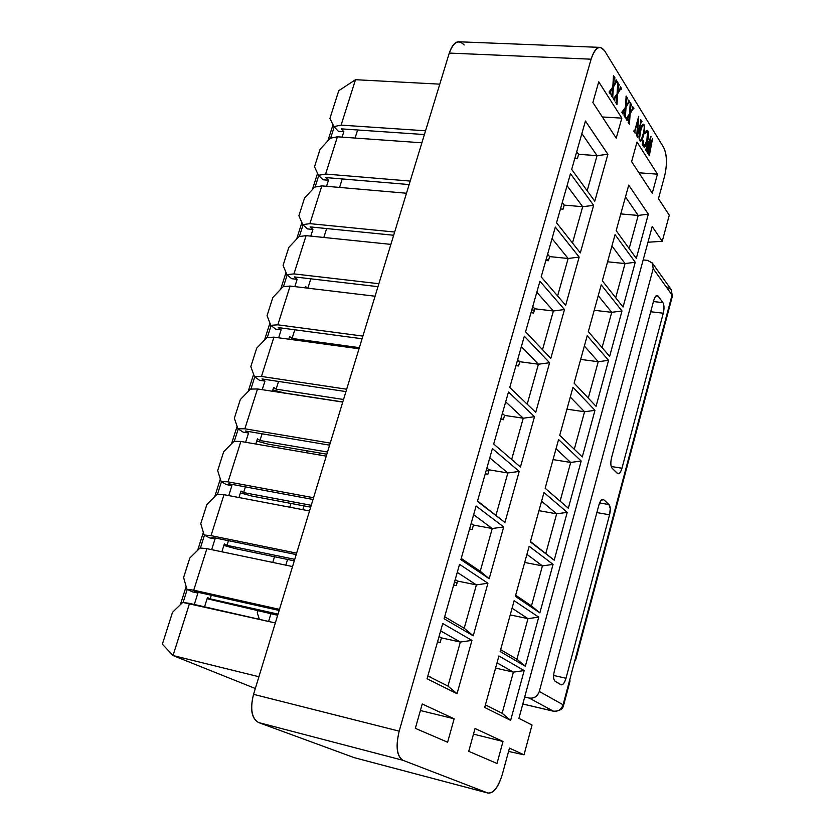 <?xml version="1.0" encoding="UTF-8"?>
<svg xmlns="http://www.w3.org/2000/svg" width="835" height="835" viewBox="0 0 835 835"><rect width="100%" height="100%" fill="white"/><g stroke="black" fill="none" stroke-linecap="round" stroke-linejoin="round"><path stroke-width="1.25" d="M604.54 50.674L663.658 147.471C667.061 154.579 667.384 164.109 664.608 176.06L658.481 198.646L669.273 215.2L662.249 241.294L652.218 226.546L662.249 241.294L647.96 242.233L662.249 241.294L669.273 215.2L658.481 198.646L664.608 176.06C667.29 164.182 666.977 154.652 663.658 147.471L604.54 50.674C599.676 44.631 595.198 47.459 591.096 59.191L449.272 53.075L253.548 694.334L399.182 731.157L591.096 59.191C593.862 50.653 597.046 46.718 600.647 47.397L604.54 50.674M599.457 47.355L459.678 41.823C455.607 41.155 452.142 44.902 449.272 53.075L591.096 59.191L399.182 731.157C395.633 746.469 396.886 756.186 402.94 760.299C396.74 756.364 395.487 746.647 399.182 731.157L253.548 694.334C249.853 709.082 251.502 718.476 258.506 722.525L402.94 760.299L487.828 793C493.401 793.542 498.245 787.311 502.346 774.327L509.454 748.118L524.025 754.809L532.041 725.03L518.911 718.371L532.041 725.03L524.025 754.809L508.557 751.427L524.025 754.809L509.454 748.118L502.346 774.327C498.328 787.363 493.537 793.605 487.974 793.062L354.155 757.627L258.506 722.525L354.155 757.627L487.828 793L402.94 760.299L258.506 722.525C251.669 718.319 250.009 708.915 253.548 694.334L449.272 53.075C453.551 41.854 458.509 39.151 464.156 44.996M502.138 713.267L513.389 672.133L495.562 668.094L513.389 672.133L497.013 662.844L513.389 672.133L524.182 670.568L498.912 655.966L484.707 707.475L510.634 720.375L502.138 713.267L485.427 704.876L502.138 713.267L510.634 720.375L524.182 670.568L513.389 672.133L502.138 713.267M275.331 622.973L189.545 603.392L173.022 655.548L258.913 676.736L173.022 655.548L162.366 644.161L172.511 612.326L182.729 602.4L275.331 622.973M204.565 606.815L207.466 597.568L210.19 598.852L211.318 595.272L210.19 598.852L278.024 614.122L210.19 598.852L207.466 597.568L204.565 606.815M194.649 591.535L197.916 593.069L194.304 604.477L197.916 593.069L194.649 591.535L279.14 610.458L194.649 591.535M279.485 609.362L193.73 590.188L186.904 589.259L192.374 591.838L197.916 593.069L192.374 591.838L186.904 589.259L183.606 577.496L189.806 558.041L200.024 547.969L206.892 548.658L193.73 590.188L279.485 609.362M187.238 589.427L183.095 602.452L187.238 589.427M207.101 598.737L277.679 615.28L207.101 598.737M516.907 659.232L528.002 618.652L510.227 614.915L528.002 618.652L512.074 608.224L528.002 618.652L538.721 617.117L514.141 600.72L500.134 651.519L525.351 666.257L516.907 659.232L500.645 649.672L516.907 659.232L525.351 666.257L538.721 617.117L528.002 618.652L516.907 659.232M292.542 566.558L206.892 548.658L292.542 566.558M221.88 551.799L224.354 543.94L227.005 545.359L228.477 540.694L227.005 545.359L294.745 559.346L227.005 545.359L224.354 543.94L221.88 551.799M211.829 537.281L215.023 538.982L211.641 549.66L215.023 538.982L211.829 537.281L296.206 554.576L211.829 537.281M296.644 553.146L211.015 535.642L204.147 535.016L209.491 537.844L215.023 538.982L209.491 537.844L204.147 535.016L200.755 523.691L206.871 504.507L217.09 494.289L223.999 494.685L211.015 535.642L296.644 553.146M204.471 535.183L200.4 548L204.471 535.183M270.937 613.756L268.588 621.428L270.937 613.756M223.874 545.464L235.47 548.668L294.285 560.849L235.47 548.668L223.874 545.464M531.477 605.918L542.426 565.879L524.693 562.456L542.426 565.879L526.927 554.346L542.426 565.879L553.062 564.387L529.16 546.257L515.352 596.336L539.88 612.869L531.477 605.918L515.654 595.219L531.477 605.918L539.88 612.869L553.062 564.387L542.426 565.879L531.477 605.918M309.514 510.957L223.999 494.685L309.514 510.957M238.967 497.535L241.012 491.043L243.601 492.587L245.396 486.878L243.601 492.587L311.236 505.321L243.601 492.587L241.012 491.043L238.967 497.535M228.78 483.778L231.89 485.626L228.738 495.593L231.89 485.626L228.78 483.778L313.021 499.476L228.78 483.778M313.553 497.733L228.059 481.847L221.15 481.513L226.368 484.603L231.89 485.626L226.368 484.603L221.15 481.513L217.674 470.616L223.707 451.693L233.915 441.339L240.866 441.454L228.059 481.847L313.553 497.733M221.473 481.701L217.465 494.31L221.473 481.701M457.121 582.653L454.49 582.12L457.121 582.653M287.564 559.45L285.82 565.159L287.564 559.45M240.428 492.911L251.951 496.063L310.672 507.158L251.951 496.063L240.428 492.911M545.86 553.323L556.653 513.817L538.961 510.686L556.653 513.817L541.581 501.198L556.653 513.817L567.216 512.356L543.971 492.535L530.35 541.925L554.2 560.191L530.455 541.518L554.2 560.191L567.216 512.356L556.653 513.817L545.86 553.323M326.245 456.14L240.866 441.454L326.245 456.14M255.813 444.022L257.441 438.855L259.977 440.525L262.086 433.793L259.977 440.525L327.497 452.038L259.977 440.525L257.441 438.855L255.813 444.022M245.49 431.006L248.538 433L245.605 442.268L248.538 433L245.49 431.006L329.595 445.159L245.49 431.006M330.232 443.093L244.874 428.793L237.923 428.731L243.027 432.071L248.538 433L243.027 432.071L237.923 428.731L234.353 418.272L240.303 399.589L250.51 389.1L257.504 388.953L244.874 428.793L330.232 443.093M238.236 428.939L234.291 441.339L238.236 428.939M303.961 505.885L302.802 509.674L303.961 505.885M256.752 441.057L268.202 444.157L326.84 454.209L268.202 444.157L256.752 441.057M560.118 501.146L570.691 462.444L553.052 459.594L570.691 462.444L556.027 448.771L570.691 462.444L581.181 461.014L558.573 439.544L545.14 488.266L568.343 508.223L581.181 461.014L570.691 462.444L560.118 501.146M342.747 402.084L257.504 388.953L342.747 402.084M272.429 391.25L273.65 387.367L276.124 389.152L278.556 381.438L276.124 389.152L343.54 399.485L276.124 389.152L273.65 387.367L272.429 391.25M261.981 378.944L264.956 381.084L262.232 389.674L264.956 381.084L261.981 378.944L345.951 391.594L261.981 378.944M346.671 389.225L261.459 376.449L254.466 376.679L259.445 380.259L264.956 381.084L259.445 380.259L254.466 376.679L250.813 366.617L256.689 348.195L266.887 337.58L273.922 337.152L261.459 376.449L346.671 389.225M254.769 376.898L250.897 389.1L254.769 376.898M320.139 453.061L319.544 454.981L320.139 453.061M272.857 389.893L284.244 392.951L342.778 401.969L284.244 392.951L272.857 389.893M574.292 449.272L584.552 411.749L566.944 409.171L584.552 411.749L570.295 397.053L584.552 411.749L594.969 410.34L572.987 387.273L559.732 435.338L582.287 456.933L594.969 410.34L584.552 411.749L574.292 449.272M359.019 348.779L273.922 337.152L359.019 348.779M288.827 339.187L289.651 336.568L292.062 338.467L294.797 329.783L292.062 338.467L359.363 347.642L292.062 338.467L289.651 336.568L288.827 339.187M278.243 327.581L281.155 329.867L278.639 337.799L281.155 329.867L278.243 327.581L362.077 338.76L278.243 327.581M362.891 336.098L277.825 324.825L270.791 325.316L275.654 329.136L281.155 329.867L275.654 329.136L270.791 325.316L267.054 315.661L272.847 297.479L283.044 286.739L290.11 286.05L277.825 324.825L362.891 336.098M271.083 325.546L267.273 337.559L271.083 325.546M588.278 398.097L598.225 361.712L580.669 359.405L598.225 361.712L584.364 346.024L598.225 361.712L608.569 360.334L587.203 335.712L574.125 383.129L596.065 406.321L608.569 360.334L598.225 361.712L588.278 398.097M375.061 296.216L290.11 286.05L375.061 296.216M304.994 287.835L305.433 286.436L307.416 288.127L305.433 286.436L304.994 287.835M307.875 288.179L310.818 278.827L307.875 288.179M294.296 276.907L297.135 279.328L294.828 286.624L297.135 279.328L294.296 276.907L377.973 286.655L294.296 276.907M378.881 283.712L293.962 273.89L286.896 274.642L291.645 278.692L297.135 279.328L291.645 278.692L286.896 274.642L283.086 265.384L288.795 247.442L298.993 236.576L306.09 235.637L293.962 273.89L378.881 283.712M287.188 274.892L283.43 286.708L287.188 274.892M602.087 347.59L611.731 312.321L594.217 310.286L611.731 312.321L598.246 295.663L611.731 312.321L621.991 310.975L601.231 284.839L588.331 331.62L609.644 356.368L621.991 310.975L611.731 312.321L602.087 347.59M390.884 244.373L306.09 235.637L390.884 244.373M323.823 237.464L326.631 228.55L323.823 237.464M310.14 226.901L312.906 229.458L310.797 236.128L312.906 229.458L310.14 226.901L393.661 235.261L310.14 226.901M394.652 232.036L309.889 223.644L302.781 224.636L307.426 228.915L312.906 229.458L307.426 228.915L302.781 224.636L298.899 215.764L304.535 198.062L314.722 187.082L321.851 185.892L309.889 223.644L394.652 232.036M303.063 224.907L299.368 236.524L303.063 224.907M615.708 297.74L625.05 263.568L607.588 261.793L625.05 263.568L611.951 245.97L625.05 263.568L635.247 262.253L615.061 234.645L602.338 280.8L623.056 307.05L635.247 262.253L625.05 263.568L615.708 297.74M406.488 193.24L321.851 185.892L406.488 193.24M339.563 187.426L342.225 178.94L339.563 187.426M325.765 177.563L328.468 180.245L326.558 186.299L328.468 180.245L325.765 177.563L409.14 184.566L325.765 177.563M410.204 181.07L325.608 174.056L318.469 175.298L322.999 179.786L328.468 180.245L322.999 179.786L318.469 175.298L314.503 166.791L320.066 149.319L330.242 138.234L337.413 136.804L325.608 174.056L410.204 181.07M318.74 175.58L315.108 187.019L318.74 175.58M629.162 248.548L638.211 215.44L620.781 213.917L638.211 215.44L625.467 196.924L638.211 215.44L648.336 214.146L628.724 185.12L616.167 230.658L636.301 258.38L648.336 214.146L638.211 215.44L629.162 248.548M439.794 84.147L355.501 79.701L341.108 125.114L425.558 130.792L341.108 125.114L333.937 126.607L338.373 131.304L343.832 131.679L342.099 137.138L343.832 131.679L341.191 128.861L343.832 131.679L338.373 131.304L333.937 126.607L329.908 118.466L338.749 90.712L329.908 118.466L333.937 126.607L341.108 125.114L355.501 79.701L338.749 90.712L355.501 79.701L439.794 84.147M421.894 142.795L337.413 136.804L421.894 142.795M257.263 612.775L257.869 610.813L257.263 612.775L259.33 619.319L257.263 612.775M272.763 562.425L274.517 556.747L272.763 562.425M289.776 507.2L290.935 503.432L289.776 507.2M306.539 452.747L307.134 450.827L306.539 452.747M355.084 138.057L357.62 129.989L355.084 138.057M424.41 134.55L341.191 128.861L424.41 134.55M334.209 126.889L330.629 138.151L334.209 126.889M440.16 642.459L441.454 637.877L439.043 636.531L441.454 637.877L440.16 642.459L437.53 641.875L440.16 642.459M456.296 585.575L457.57 581.056L455.221 579.553L457.57 581.056L456.296 585.575L453.666 585.043L456.296 585.575M472.192 529.505L473.455 525.048L471.17 523.378L473.455 525.048L472.192 529.505L469.573 529.014L472.192 529.505M487.87 474.228L489.122 469.834L486.899 468.017L489.122 469.834L487.87 474.228L485.26 473.779L487.87 474.228M503.328 419.723L504.559 415.402L502.399 413.429L504.559 415.402L503.328 419.723L500.718 419.327L503.328 419.723M518.566 365.991L519.777 361.722L517.679 359.603L519.777 361.722L518.566 365.991L515.967 365.636L518.566 365.991M533.596 313L534.797 308.793L532.751 306.539L534.797 308.793L533.596 313L531.008 312.687L533.596 313M548.418 260.739L549.597 256.596L547.614 254.205L549.597 256.596L548.418 260.739L545.829 260.478L548.418 260.739M563.041 209.199L564.199 205.107L562.268 202.581L564.199 205.107L563.041 209.199L560.452 208.969L563.041 209.199M577.455 158.358L578.603 154.318L576.724 151.667L578.603 154.318L597.056 155.634L581.87 133.569L597.056 155.634L578.603 154.318L577.455 158.358L574.877 158.17L577.455 158.358M427.844 675.974L447.957 686.067L460.336 642.052L441.454 637.877L460.336 642.052L440.64 630.895L460.336 642.052L471.952 640.393L442.738 623.515L427.05 678.761L457.048 693.697L447.957 686.067L427.844 675.974M429.44 676.778L430.369 676.997L429.44 676.778M464.208 628.254L476.399 584.886L457.57 581.056L476.399 584.886L457.267 572.361L476.399 584.886L487.932 583.247L459.542 564.324L444.095 618.745L473.236 635.79L464.208 628.254L444.658 616.773L464.208 628.254L473.236 635.79L487.932 583.247L476.399 584.886L464.208 628.254M480.229 571.286L492.243 528.524L473.455 525.048L492.243 528.524L473.643 514.684L492.243 528.524L503.682 526.937L476.107 506.02L460.878 559.627L489.195 578.718L480.229 571.286L461.223 558.438L480.229 571.286L489.195 578.718L503.682 526.937L492.243 528.524L480.229 571.286M496.011 515.122L507.857 472.975L489.122 469.834L507.857 472.975L489.78 457.851L507.857 472.975L519.203 471.42L492.41 448.583L477.422 501.397L504.935 522.47L477.536 500.969L504.935 522.47L519.203 471.42L507.857 472.975L496.011 515.122M488.788 471.003L486.168 470.564L488.788 471.003M511.657 459.459L523.253 418.21L504.559 415.402L523.253 418.21L505.686 401.844L523.253 418.21L534.515 416.696L508.484 391.991L493.704 444.022L520.435 467.015L534.515 416.696L523.253 418.21L511.657 459.459M503.453 419.306L500.843 418.909L503.453 419.306M527.198 404.182L538.429 364.217L519.777 361.722L538.429 364.217L521.364 346.64L538.429 364.217L549.597 362.734L524.328 336.213L509.757 387.492L535.726 412.354L549.597 362.734L538.429 364.217L527.198 404.182M542.51 349.688L553.386 310.985L534.797 308.793L553.386 310.985L536.811 292.229L553.386 310.985L564.481 309.534L539.932 281.249L525.58 331.787L550.797 358.455L564.481 309.534L553.386 310.985L542.51 349.688M517.314 360.897L519.213 361.148L517.314 360.897M557.613 295.966L568.144 258.485L549.597 256.596L568.144 258.485L552.05 238.591L568.144 258.485L579.156 257.065L555.317 227.078L541.174 276.886L565.66 305.307L579.156 257.065L568.144 258.485L557.613 295.966M531.801 309.889L534.39 310.202L531.801 309.889M572.497 242.995L582.694 206.704L564.199 205.107L582.694 206.704L567.059 185.704L582.694 206.704L572.497 242.995M546.09 259.57L548.678 259.831L546.09 259.57M587.182 190.766L597.056 155.634L587.182 190.766M643.169 259.935L647.574 260.374L643.169 259.935M522.814 703.968L553.313 711.138L529.202 698.06L524.704 697.006L529.202 698.06C534.066 698.613 537.427 696.411 539.306 691.453L653.2 268.682L652.385 263.119L647.574 260.374L652.26 262.941L653.2 268.682L539.306 691.453L563.093 704.782L672.06 295.068L653.2 268.682L672.06 295.068L671.121 289.474L672.394 296.143L672.06 295.068L574.95 660.203L575.451 660.715L574.741 660.986L574.95 660.203L563.093 704.782L539.306 691.453C537.479 696.494 534.108 698.697 529.202 698.06L553.313 711.138L522.814 703.968M637.011 142.023L631.604 161.625L652.271 193.177L657.448 174.171L637.011 142.023L657.448 174.171L638.911 172.782L657.448 174.171L652.271 193.177L631.604 161.625L637.011 142.023M468.738 751.312L497.013 763.482L503.004 741.459L475.042 728.485L468.738 751.312L475.042 728.485L503.004 741.459L473.487 734.132L503.004 741.459L497.013 763.482L468.738 751.312M422.239 703.989L415.339 728.339L447.612 742.231L454.156 718.799L422.239 703.989L454.156 718.799L420.391 710.522L454.156 718.799L447.612 742.231L415.339 728.339L422.239 703.989M598.737 81.809L592.871 102.496L616.23 138.172L621.824 118.132L598.737 81.809L621.824 118.132L602.348 116.973L621.824 118.132L616.23 138.172L592.871 102.496L598.737 81.809M658.168 296.154L662.917 302.614C664.19 305.026 664.316 308.553 663.282 313.208L621.971 468.216C620.572 472.704 619.027 474.426 617.336 473.393L612.097 468.237C610.635 466.16 610.458 462.673 611.544 457.778L653.753 300.402C655.131 296.091 656.602 294.671 658.168 296.154L656.028 295.924L658.168 296.154L657.302 295.507C655.986 295.287 654.807 296.916 653.753 300.402L611.544 457.778C610.416 462.715 610.604 466.201 612.097 468.237L617.942 473.769C619.466 473.977 620.802 472.13 621.971 468.216L663.282 313.208L650.705 311.768L663.282 313.208C664.357 308.522 664.232 304.984 662.906 302.614L653.44 301.56L662.917 302.614L658.168 296.154M554.315 671.204L598.862 505.091L601.158 500.217L603.684 499.654L609.007 504.57L610.27 508.567L609.56 514.798L566.005 678.25C564.512 683.04 562.821 685.191 560.932 684.7L555.066 681.245C553.417 679.659 553.167 676.308 554.315 671.204C553.125 676.371 553.375 679.711 555.066 681.245L561.203 684.815C563.03 685.024 564.627 682.832 566.005 678.25L609.56 514.798L596.858 512.575L609.56 514.798C610.688 509.903 610.5 506.49 609.007 504.57L603.684 499.654L602.202 499.403L603.1 499.32C601.513 499.09 600.094 501.021 598.862 505.091L554.315 671.204M599.572 502.941L609.007 504.57L599.572 502.941M553.605 675.463L566.005 678.25L553.605 675.463M611.199 466.483L621.971 468.216L611.199 466.483M183.606 577.496L186.904 589.259L193.73 590.188L206.892 548.658L200.024 547.969L189.806 558.041L183.606 577.496M200.755 523.691L204.147 535.016L211.015 535.642L223.999 494.685L217.09 494.289L206.871 504.507L200.755 523.691M217.674 470.616L221.15 481.513L228.059 481.847L240.866 441.454L233.915 441.339L223.707 451.693L217.674 470.616M234.353 418.272L237.923 428.731L244.874 428.793L257.504 388.953L250.51 389.1L240.303 399.589L234.353 418.272M250.813 366.617L254.466 376.679L261.459 376.449L273.922 337.152L266.887 337.58L256.689 348.195L250.813 366.617M267.054 315.661L270.791 325.316L277.825 324.825L290.11 286.05L283.044 286.739L272.847 297.479L267.054 315.661M283.086 265.384L286.896 274.642L293.962 273.89L306.09 235.637L298.993 236.576L288.795 247.442L283.086 265.384M298.899 215.764L302.781 224.636L309.889 223.644L321.851 185.892L314.722 187.082L304.535 198.062L298.899 215.764M314.503 166.791L318.469 175.298L325.608 174.056L337.413 136.804L330.242 138.234L320.066 149.319L314.503 166.791M255.322 688.51L173.022 655.548L189.545 603.392L182.729 602.4L172.511 612.326L162.366 644.161L173.022 655.548L255.322 688.51M354.155 757.627L355.032 757.856M460.336 642.052L447.957 686.067L457.048 693.697L471.952 640.393L460.336 642.052M556.538 222.778L580.315 252.901L593.622 205.326L582.694 206.704L593.622 205.326L570.482 173.67L556.538 222.778L570.482 173.67L593.622 205.326L580.315 252.901L556.538 222.778M571.683 169.432L594.77 201.214L607.89 154.287L597.056 155.634L607.89 154.287L585.429 121.023L571.683 169.432L585.429 121.023L607.89 154.287L594.77 201.214L571.683 169.432M553.709 711.284L553.313 711.138C558.072 711.775 561.339 709.656 563.093 704.782C561.287 709.646 558.02 711.764 553.302 711.138L553.532 711.243C559.554 711.138 562.926 709.134 563.625 705.22L563.604 705.283M666.549 286.948L671.121 289.474L652.365 263.088M570.075 680.953L569.574 680.41L569.386 681.109M639.819 140.019C640.706 140.864 641.76 139.038 642.96 134.55C644.244 129.968 644.547 126.878 643.879 125.292C643.023 124.258 641.958 126.137 640.696 130.928L639.328 139.988L640.696 130.928L639.881 130.876L640.696 130.928C641.76 127.004 642.679 124.999 643.451 124.906L643.879 125.292C644.547 126.878 644.244 129.968 642.96 134.55C641.958 138.245 641.04 140.176 640.215 140.363L639.819 140.019M518.911 718.371L652.218 226.546L518.911 718.371M427.05 678.761L442.738 623.515L471.952 640.393L457.048 693.697L427.05 678.761M444.095 618.745L459.542 564.324L487.932 583.247L473.236 635.79L444.095 618.745M460.878 559.627L476.107 506.02L503.682 526.937L489.195 578.718L460.878 559.627M477.422 501.397L492.41 448.583L519.203 471.42L504.935 522.47L477.422 501.397M493.704 444.022L508.484 391.991L534.515 416.696L520.435 467.015L493.704 444.022M509.757 387.492L524.328 336.213L549.597 362.734L535.726 412.354L509.757 387.492M525.58 331.787L539.932 281.249L564.481 309.534L550.797 358.455L525.58 331.787M541.174 276.886L555.317 227.078L579.156 257.065L565.66 305.307L541.174 276.886M484.707 707.475L498.912 655.966L524.182 670.568L510.634 720.375L484.707 707.475M500.134 651.519L514.141 600.72L538.721 617.117L525.351 666.257L500.134 651.519M515.352 596.336L529.16 546.257L553.062 564.387L539.88 612.869L515.352 596.336M530.35 541.925L543.971 492.535L567.216 512.356L554.2 560.191L530.35 541.925M545.14 488.266L558.573 439.544L581.181 461.014L568.343 508.223L545.14 488.266M559.732 435.338L572.987 387.273L594.969 410.34L582.287 456.933L559.732 435.338M574.125 383.129L587.203 335.712L608.569 360.334L596.065 406.321L574.125 383.129M588.331 331.62L601.231 284.839L621.991 310.975L609.644 356.368L588.331 331.62M602.338 280.8L615.061 234.645L635.247 262.253L623.056 307.05L602.338 280.8M616.167 230.658L628.724 185.12L648.336 214.146L636.301 258.38L616.167 230.658M630.206 103.394L629.548 113.873L625.968 118.758L627.221 120.731L626.897 118.288L629.465 114.812L628.536 121.92L629.465 114.812L627.388 118.319L627.221 120.731L625.968 118.758L629.548 113.873L630.258 102.684L631.625 104.897L630.916 105.231M632.606 107.297L632.22 109.354L629.663 112.579L630.258 112.61L630.968 105.346L630.258 112.61L632.721 108.404L632.7 106.64L633.901 108.581L632.888 109.072L630.133 113.737L629.423 124.217L628.118 122.15L629.569 123.663M617.723 83.187L617.065 93.906L613.381 98.822L614.675 100.878L614.32 98.384L616.992 94.866L616.053 102.131L616.992 94.866L614.842 98.415L614.675 100.878L613.381 98.822L617.065 93.906L617.785 82.456L619.205 84.763L618.464 85.086M620.228 87.247L619.841 89.345L617.19 92.602L617.806 92.633L618.516 85.201L617.806 92.633L620.342 88.385L620.322 86.579L621.574 88.604L620.52 89.074L617.681 93.791L616.971 104.511L615.614 102.361L617.128 103.947M626.093 96.756L625.446 107.308L621.824 112.203L623.098 114.207L622.764 111.744L625.363 108.258L624.434 115.407L625.363 108.258L623.265 111.775L623.098 114.207L621.824 112.203L625.446 107.308L626.156 96.035L627.544 98.279L626.824 98.614M628.536 100.711L628.15 102.768L625.561 106.014L626.166 106.045L626.876 98.718L626.166 106.045L628.651 101.828L628.63 100.043L629.851 102.016L628.818 102.496L626.041 107.183L625.321 117.735L624.006 115.647L625.478 117.182M613.443 76.256L612.796 87.07L609.059 91.986L610.385 94.084L610.02 91.558L612.713 88.04L611.773 95.357L612.713 88.04L610.542 91.589L610.385 94.084L609.059 91.986L612.796 87.07L613.506 75.526L614.946 77.864L614.205 78.187M614.257 78.313L613.548 85.786L616.105 81.527L616.084 79.711L617.347 81.757L616.282 82.216M612.191 96.954L612.733 96.975L612.577 95.785L611.418 95.722L612.577 95.785L613.412 86.955L616.293 82.247L613.412 86.955L612.702 97.758L611.324 95.576L612.869 97.194M642.929 145.603L642.178 144.674L643.242 140.353L643.534 145.916C644.599 146.772 645.705 145.06 646.854 140.791L647.522 131.586L645.184 133.287L645.079 132.723L647.783 130.824C648.952 132.974 648.847 136.575 647.449 141.616C646.102 146.386 644.724 148.004 643.305 146.459L644.129 147.179C645.34 147.085 646.447 145.238 647.449 141.616C648.847 136.575 648.952 132.974 647.783 130.824L647.167 130.291L645.079 132.723L646.979 131.105L647.522 131.586L646.854 140.791L644.015 146.323L643.002 140.249L642.178 144.674L642.929 145.603M637.856 120.428L636.729 135.792L637.627 137.211L636.729 135.792L637.94 120.438L634.913 131.064L635.08 133.182L633.984 130.657L634.725 130.761L638.702 116.378L637.47 134.07L640.946 121.847L640.769 119.729L642 121.712L641.123 122.15L637.522 135.197L637.627 137.211L637.522 135.197L641.123 122.15L642 121.712L640.769 119.729L640.946 121.847L637.533 134.174L636.865 134.132M651.102 142.691L648.952 153.337L651.185 142.701L648.576 149.256L647.96 153.556L646.937 151.949L649.776 140.823L646.582 149.319L646.52 151.292L645.622 149.862L651.018 136.324L649.056 146.908L652.521 138.777L649.327 155.727L648.284 154.078L648.993 153.369M639.641 140.666C638.681 138.245 638.827 134.685 640.111 129.989C641.499 125.146 642.804 123.403 644.035 124.749C644.975 127.014 644.808 130.584 643.534 135.479C642.198 140.217 640.904 141.95 639.641 140.666L640.299 141.23C641.426 141.105 642.501 139.184 643.534 135.479C644.808 130.584 644.975 127.014 644.035 124.749L643.378 124.175C642.272 124.248 641.176 126.189 640.111 129.989C638.827 134.685 638.681 138.245 639.641 140.666M631.469 105.45L630.101 103.237M630.394 104.834L631.093 104.866L630.394 104.834M630.968 105.346L630.352 105.314M628.922 123.434L629.308 122.307L628.171 122.244L629.308 122.307L630.133 113.737L629.559 113.706L632.377 109.061L633.901 108.581L632.659 108.519L633.901 108.581L632.544 107.193M632.888 109.093L633.619 108.936M621.417 89.168L621.574 88.604L620.259 88.531L621.574 88.604L620.165 87.143M616.46 103.707L616.846 102.548L615.687 102.486L616.846 102.548L617.681 93.791L617.086 93.76L617.681 93.791L619.977 89.063L621.282 88.948M619.048 85.327L617.618 83.02M617.921 84.7L618.631 84.732L617.921 84.7M617.879 85.17L618.996 85.421M627.388 98.833L626 96.599M626.991 98.248L626.292 98.217L626.991 98.248M626.876 98.718L626.25 98.687M629.694 102.569L629.851 102.016L628.578 101.943L629.851 102.016L628.473 100.607M624.82 116.942L625.217 115.814L624.069 115.741L625.217 115.814L626.041 107.183L625.457 107.151L628.296 102.486L629.559 102.361M613.412 86.955L612.807 86.924L613.412 86.955M614.79 78.438L613.349 76.1M613.652 77.801L614.362 77.843L613.652 77.801M615.99 80.379L615.593 82.488L612.921 85.754L613.548 85.786L614.257 78.302L613.6 78.271M617.19 82.321L617.347 81.757L616.021 81.694L617.347 81.757L615.927 80.275M616.293 82.247L617.055 82.112M646.248 130.73L647.783 130.824L646.248 130.73M646.634 141.564L647.449 141.616L646.634 141.564M636.865 134.038L637.47 134.07L638.702 116.378L634.725 130.761L633.838 131.21L635.08 133.182L634.621 131.043L637.616 120.323M636.781 135.155L637.522 135.197L636.781 135.155M637.074 136.335L637.596 136.366L637.074 136.335M637.262 136.627L637.783 136.669L637.262 136.627M648.847 154.966L649.369 153.995L648.325 153.922L649.369 153.995L652.521 138.777L649.098 147.033L648.471 146.991M648.43 153.536L649.473 155.185M647.501 152.847L648.002 151.824L646.989 151.761L648.002 151.824L648.576 149.256L648.002 149.215L648.576 149.256L650.799 142.555M647.083 151.406L648.106 153.024M649.693 140.812L647.135 151.469M646.06 150.571L649.421 140.677M645.768 149.319L646.666 150.749M648.492 146.866L649.056 146.908L651.018 136.324L645.914 149.548M642.439 124.645L644.035 124.749L642.439 124.645M642.71 135.416L643.534 135.479L642.71 135.416M639.474 140.322L640.215 140.363M333.008 124.718L327.894 140.802M317.55 173.325L312.363 189.618M301.884 222.58L296.634 239.092M286.008 272.492L280.685 289.223M269.924 323.072L264.528 340.033M253.621 374.341L248.152 391.531M237.098 426.309L231.556 443.729M220.346 478.987L214.72 496.648M203.354 532.386L197.665 550.296M186.142 586.535L180.36 604.697M487.974 793.062L354.332 757.679M522.804 703.999L553.532 711.243M671.225 289.609L672.394 296.112L575.451 660.715M563.625 705.22L570.086 680.89M630.978 105.043L630.383 105.012M633.212 108.738L632.554 108.707M620.843 88.75L620.165 88.708M618.537 84.899L617.91 84.867M626.887 98.426L626.281 98.394M629.141 102.162L628.484 102.131M614.268 77.999L613.631 77.968M616.616 81.893L615.927 81.861M644.015 146.323L643.201 146.271M646.833 131.095L645.977 131.043M634.391 131.21L633.838 131.179M643.347 124.906L642.282 124.832"/></g></svg>
